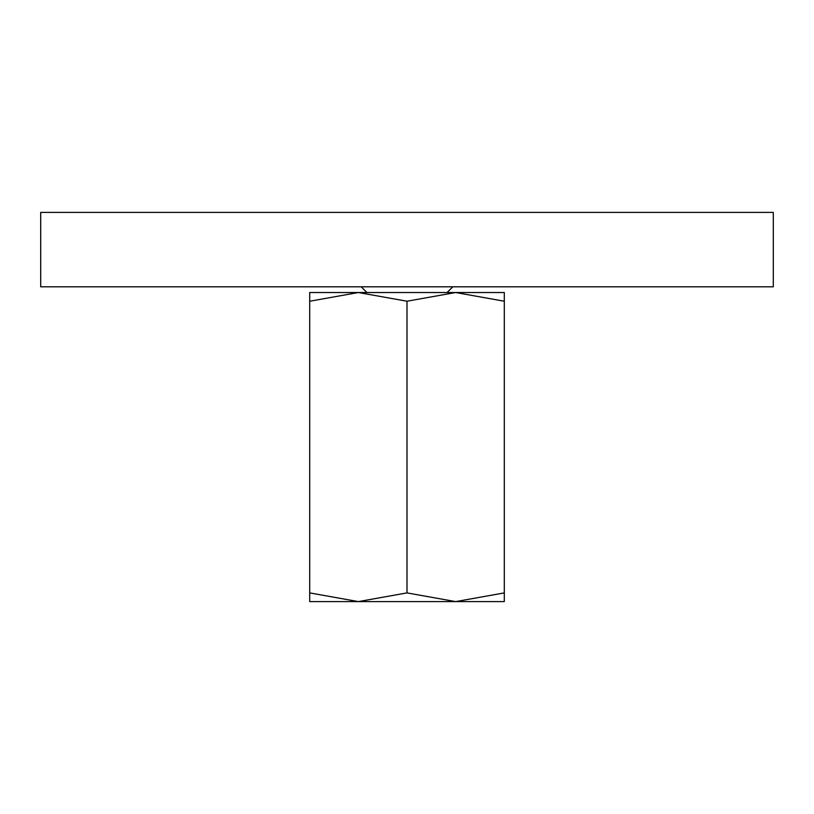 <?xml version="1.0" encoding="UTF-8"?>
<svg xmlns="http://www.w3.org/2000/svg" width="814" height="814" viewBox="0 0 814 814"><rect width="100%" height="100%" fill="white"/><g stroke="black" fill="none" stroke-linecap="round" stroke-linejoin="round"><path stroke-width="1.22" d="M40.7 212.403L773.3 212.403L773.3 286.813L40.7 286.813L40.7 212.403M504.304 592.907L455.647 601.597L407 592.907L358.353 601.597L309.707 592.907C309.707 604.537 309.707 604.537 309.707 592.887L309.707 301.221C309.707 289.591 309.707 289.591 309.707 301.241L358.353 292.531L407 301.221L455.647 292.531L504.293 301.221C504.293 289.591 504.293 289.591 504.293 301.241L504.293 592.907C504.293 604.537 504.293 604.537 504.293 592.887M504.293 601.597L309.707 601.597M504.293 292.531L309.707 292.531M407 301.221L407 592.907M366.931 292.531L361.213 286.813M447.069 292.531L452.788 286.813"/></g></svg>

